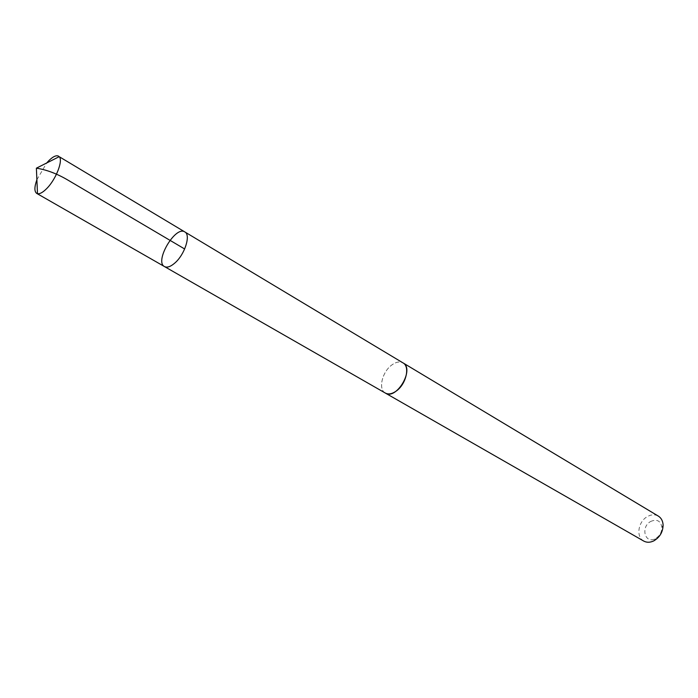 <?xml version="1.0" encoding="UTF-8"?>
<svg xmlns="http://www.w3.org/2000/svg" width="698" height="698" viewBox="0 0 698 698"><rect width="100%" height="100%" fill="white"/><g stroke="black" fill="none" stroke-linecap="round" stroke-linejoin="round"><path stroke-width="0.52" stroke-dasharray="3.49 2.62" d="M184.813 231.928C175.442 225.314 154.145 261.628 164.492 266.575M36.889 179.718L46.705 162.974M385.348 393.061C377.976 389.432 382.138 371.79 391.84 364.975C396.115 361.896 399.841 361.206 403.025 362.908M384.93 392.817C378.054 388.725 382.373 371.624 391.84 364.958C395.888 362.026 399.474 361.259 402.615 362.655M643.713 541.055C635.799 537.032 638.068 521.711 647.194 516.703C651.208 514.426 654.916 514.234 658.336 516.11M650.623 521.493C656.914 518.797 660.683 520.769 661.931 527.4C661.809 532.382 659.61 536.143 655.317 538.673C644.935 544.353 640.363 527.06 650.623 521.493M661.931 527.4L663.1 524.975M655.317 538.673L653.773 540.889"/><path stroke-width="1.05" d="M184.813 231.928L403.025 362.908C410.267 366.529 406.079 384.301 396.272 391.037C392.075 393.986 388.437 394.658 385.348 393.061L164.492 266.575C167.136 267.901 170.591 266.706 174.866 262.998C184.848 254.482 191.051 234.833 184.813 231.928C175.442 225.314 154.145 261.628 164.492 266.575C167.136 267.901 170.591 266.706 174.866 262.998C184.848 254.482 191.051 234.833 184.813 231.928L59.199 156.684C63.405 160.4 55.84 179.683 46.513 188.765C42.796 192.465 39.795 194.105 37.491 193.704L36.724 193.407C34.254 191.557 34.315 186.994 36.889 179.718M46.705 162.974L48.528 160.959C52.865 156.605 56.215 155 58.562 156.151M402.615 362.655L403.034 362.89C414.935 368.937 396.42 400.504 385.34 393.07L384.93 392.817M403.034 362.89L658.336 516.11C661.25 517.96 662.838 520.917 663.1 524.975C662.943 532.007 659.828 537.312 653.773 540.889C650.1 542.634 646.749 542.695 643.713 541.055L385.34 393.07M184.656 248.985L69.146 180.826C57.803 173.985 46.879 169.771 36.383 168.174L37.491 193.704M164.492 266.575L36.724 193.407M36.383 168.174L59.199 156.684"/></g></svg>
